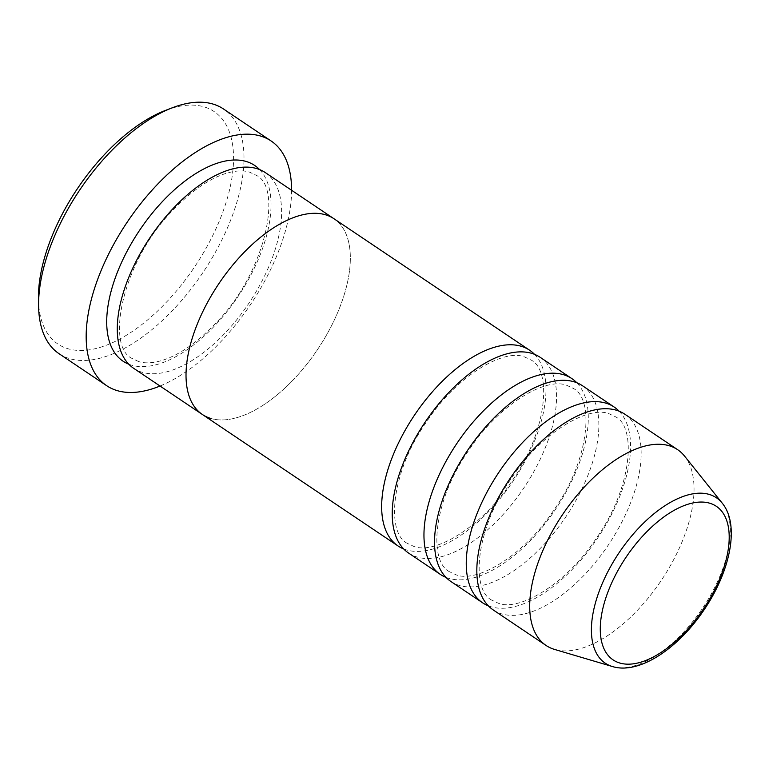 <?xml version="1.0" encoding="UTF-8"?>
<svg xmlns="http://www.w3.org/2000/svg" width="769" height="769" viewBox="0 0 769 769"><rect width="100%" height="100%" fill="white"/><g stroke="black" fill="none" stroke-linecap="round" stroke-linejoin="round"><path stroke-width="0.58" stroke-dasharray="3.85 2.88" d="M165.489 110.4A140.045 70.45 -56.1 0 1 204.371 106.949A140.045 70.45 -56.1 0 1 205.611 249.05A140.045 70.45 -56.1 0 1 67.634 348.636A140.045 70.45 -56.1 0 1 38.45 299.449M59.059 353.702A147.417 74.151 123.9 0 0 69.316 358.546A147.417 74.151 123.9 0 0 208.899 263.306A147.417 74.151 123.9 0 0 223.51 108.987M265.228 172.544A117.936 59.319 -56.1 0 1 253.539 295.998A117.936 59.319 -56.1 0 1 141.871 372.196A117.936 59.319 -56.1 0 1 133.671 368.313M210.61 418.384A117.936 59.319 -56.1 0 0 322.269 342.186A117.936 59.319 -56.1 0 0 333.967 218.742A117.936 59.319 -56.1 0 1 322.269 342.186A117.936 59.319 -56.1 0 1 210.61 418.384A117.936 59.319 -56.1 0 1 202.41 414.51M291.586 190.26A147.417 74.151 -56.1 0 1 160.019 386.028M540.174 357.316A117.936 59.319 -56.1 0 1 528.486 480.769A117.936 59.319 -56.1 0 1 416.817 556.958A117.936 59.319 -56.1 0 1 408.618 553.084M534.503 354.326A117.936 59.319 -56.1 0 1 514.499 479.01A117.936 59.319 -56.1 0 1 406.243 549.854A117.936 59.319 -56.1 0 1 403.706 548.96M582.479 385.74A117.936 59.319 -56.1 0 1 570.781 509.193A117.936 59.319 -56.1 0 1 459.122 585.382A117.936 59.319 -56.1 0 1 450.913 581.508M576.808 382.751A117.936 59.319 -56.1 0 1 556.804 507.434A117.936 59.319 -56.1 0 1 448.548 578.278A117.936 59.319 -56.1 0 1 446.01 577.384M624.774 414.164A117.936 59.319 -56.1 0 1 613.076 537.618A117.936 59.319 -56.1 0 1 501.417 613.816A117.936 59.319 -56.1 0 1 493.217 609.932M619.103 411.175A117.936 59.319 -56.1 0 1 599.099 535.858A117.936 59.319 -56.1 0 1 490.843 606.703A117.936 59.319 -56.1 0 1 488.305 605.818M684.525 456.055A117.936 59.319 -56.1 0 1 661.263 580.441A117.936 59.319 -56.1 0 1 554.853 649.507M259.557 169.555A117.936 59.319 -56.1 0 1 239.553 294.239A117.936 59.319 -56.1 0 1 131.297 365.083A117.936 59.319 -56.1 0 1 128.759 364.198M722.216 503.147A99.643 50.129 -56.1 0 1 702.424 608.433A99.643 50.129 -56.1 0 1 612.412 666.531M138.737 361.593L132.489 358.642C104.699 346.896 122.79 258.999 174.476 208.687C192.538 190.174 209.918 178.341 226.586 173.208C235.843 170.545 243.504 170.199 249.589 172.16L255.827 175.111C283.626 186.857 265.536 274.754 213.849 325.066C195.778 343.58 178.408 355.413 161.74 360.546C152.483 363.208 144.812 363.554 138.737 361.593M407.445 543.414C385.913 533.244 390.71 471.916 426.757 421.537C456.43 376.089 503.637 348.357 524.535 356.931L530.773 359.882C552.305 370.043 547.509 431.371 511.462 481.75C481.788 527.198 434.581 554.93 413.684 546.355L407.445 543.414M449.74 571.838C428.208 561.678 433.014 500.34 469.052 449.961C498.725 404.523 545.942 376.781 566.83 385.356L573.078 388.307C594.6 398.467 589.804 459.804 553.767 510.183C524.083 555.622 476.876 583.354 455.988 574.779L449.74 571.838M492.035 600.262C470.513 590.102 475.309 528.764 511.356 478.385C541.03 432.947 588.237 405.215 609.135 413.78L615.373 416.731C636.905 426.891 632.108 488.228 596.062 538.608C566.388 584.046 519.181 611.778 498.283 603.213L492.035 600.262"/><path stroke-width="1.15" d="M271.101 140.967L223.51 108.987A147.417 74.151 123.9 0 0 213.253 104.142A147.417 74.151 123.9 0 0 172.333 107.775A147.417 74.151 123.9 0 0 38.604 306.773A147.417 74.151 123.9 0 0 59.059 353.702L106.651 385.682A147.417 74.151 -56.1 0 1 121.271 231.363A147.417 74.151 -56.1 0 1 260.845 136.123A147.417 74.151 -56.1 0 1 271.101 140.967A147.417 74.151 -56.1 0 1 291.586 190.26M210.61 418.384A117.936 59.319 -56.1 0 1 202.41 414.51L133.671 368.313A117.936 59.319 -56.1 0 1 145.36 244.859A117.936 59.319 -56.1 0 1 257.029 168.671A117.936 59.319 -56.1 0 1 265.228 172.544L333.967 218.742A117.936 59.319 -56.1 0 0 325.758 214.859A117.936 59.319 -56.1 0 1 333.967 218.742L529.601 350.203A117.936 59.319 -56.1 0 1 534.503 354.326M160.019 386.028A147.417 74.151 -56.1 0 1 116.907 390.527A147.417 74.151 -56.1 0 1 106.651 385.682M202.41 414.51A117.936 59.319 -56.1 0 1 214.099 291.057A117.936 59.319 -56.1 0 1 325.758 214.859A117.936 59.319 -56.1 0 0 214.099 291.057A117.936 59.319 -56.1 0 0 202.41 414.51L398.044 545.971A117.936 59.319 -56.1 0 1 409.733 422.527A117.936 59.319 -56.1 0 1 521.392 346.329A117.936 59.319 -56.1 0 1 529.601 350.203M38.604 306.773L38.45 299.449A140.045 70.45 -56.1 0 1 165.489 110.4L172.333 107.775M446.01 577.384A117.936 59.319 -56.1 0 1 440.339 574.405L408.618 553.084A117.936 59.319 -56.1 0 1 420.307 429.631A117.936 59.319 -56.1 0 1 531.975 353.432A117.936 59.319 -56.1 0 1 540.174 357.316L571.896 378.636A117.936 59.319 -56.1 0 1 576.808 382.751M403.706 548.96A117.936 59.319 -56.1 0 1 398.044 545.971M488.305 605.818A117.936 59.319 -56.1 0 1 482.644 602.829L450.913 581.508A117.936 59.319 -56.1 0 1 462.611 458.055A117.936 59.319 -56.1 0 1 574.27 381.857A117.936 59.319 -56.1 0 1 582.479 385.74L614.2 407.061A117.936 59.319 -56.1 0 1 619.103 411.175M440.339 574.405A117.936 59.319 -56.1 0 1 452.037 450.951A117.936 59.319 -56.1 0 1 563.696 374.753A117.936 59.319 -56.1 0 1 571.896 378.636M554.853 649.507A117.936 59.319 -56.1 0 1 554.574 649.43A117.936 59.319 -56.1 0 1 554.295 649.344A117.936 59.319 -56.1 0 1 546.086 645.47L493.217 609.932A117.936 59.319 -56.1 0 1 504.906 486.479A117.936 59.319 -56.1 0 1 616.575 410.29A117.936 59.319 -56.1 0 1 624.774 414.164L677.652 449.692A117.936 59.319 -56.1 0 1 684.525 456.055L722.216 503.147C739.855 524.583 730.579 570.348 704.664 608.952C678.739 648.229 639.231 674.884 612.412 666.531A99.643 50.129 -56.1 0 1 612.182 666.463A99.643 50.129 -56.1 0 1 611.297 565.35A99.643 50.129 -56.1 0 1 709.47 494.496A99.643 50.129 -56.1 0 1 722.216 503.147M482.644 602.829A117.936 59.319 -56.1 0 1 494.332 479.375A117.936 59.319 -56.1 0 1 605.991 403.177A117.936 59.319 -56.1 0 1 614.2 407.061M546.086 645.47A117.936 59.319 -56.1 0 1 557.785 522.016A117.936 59.319 -56.1 0 1 669.443 445.818A117.936 59.319 -56.1 0 1 677.652 449.692M128.759 364.198A117.936 59.319 -56.1 0 1 131.537 243.177A117.936 59.319 -56.1 0 1 246.445 161.557A117.936 59.319 -56.1 0 1 259.557 169.555M619.574 662.955A92.53 46.544 123.9 0 0 710.739 597.157A92.53 46.544 123.9 0 0 709.912 503.272A92.53 46.544 123.9 0 0 618.747 569.07A92.53 46.544 123.9 0 0 619.574 662.955M612.412 666.531L554.574 649.43"/></g></svg>
